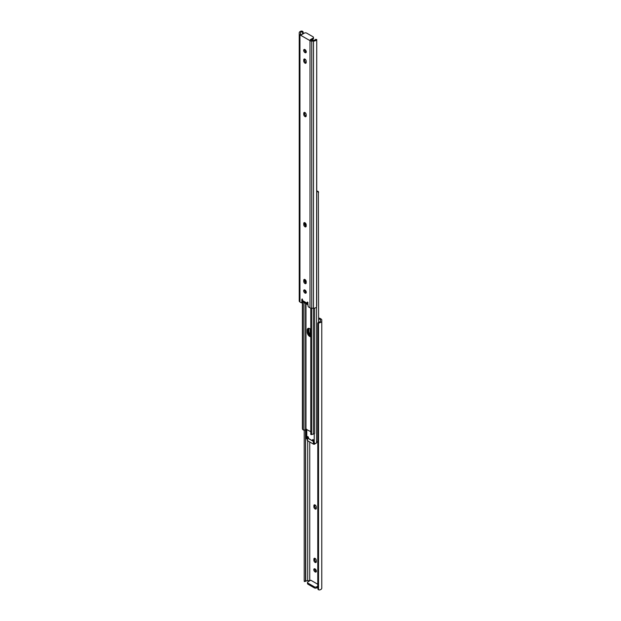 <?xml version="1.0" encoding="UTF-8"?>
<svg xmlns="http://www.w3.org/2000/svg" width="621" height="621" viewBox="0 0 621 621"><rect width="100%" height="100%" fill="white"/><g stroke="black" fill="none" stroke-linecap="round" stroke-linejoin="round"><path stroke-width="0.93" d="M315.095 508.979A1.716 0.994 -120 0 0 315.957 509.065A1.716 0.994 -120 0 0 316.314 508.273L316.314 507.07A1.716 0.994 -120 0 0 315.561 505.347A1.716 0.994 -120 0 0 314.242 504.881A1.716 0.994 -120 0 0 313.884 505.673L313.884 506.876A1.716 0.994 -120 0 0 315.095 508.979M314.839 504.85A1.716 0.994 -120 0 0 314.808 505.137L314.808 506.34A1.716 0.994 -120 0 0 316.027 508.444A1.716 0.994 -120 0 0 316.283 508.56M315.095 568.921A1.84 1.063 -120 0 0 314.179 568.828A1.84 1.063 -120 0 0 313.892 570.303A1.84 1.063 -120 0 0 315.095 571.925A1.84 1.063 -120 0 0 316.019 572.019A1.84 1.063 -120 0 0 316.299 570.544A1.84 1.063 -120 0 0 315.095 568.921M314.769 568.782A1.84 1.063 -120 0 0 316.027 571.39A1.84 1.063 -120 0 0 316.353 571.537M315.095 562.409A1.716 0.994 -120 0 0 315.957 562.494A1.716 0.994 -120 0 0 316.314 561.71L316.314 560.507A1.716 0.994 -120 0 0 315.561 558.776A1.716 0.994 -120 0 0 314.242 558.318A1.716 0.994 -120 0 0 313.884 559.102L313.884 560.305A1.716 0.994 -120 0 0 315.095 562.409M314.839 558.287A1.716 0.994 -120 0 0 314.808 558.566L314.808 559.769A1.716 0.994 -120 0 0 316.027 561.873A1.716 0.994 -120 0 0 316.283 561.989M321.771 319.994A2.453 1.421 0 0 0 321.049 318.992L319.722 318.224L318.798 318.759L320.459 319.714L320.459 320.894A1.948 1.126 180 0 1 320.467 321.003A1.948 1.126 180 0 1 319.396 322.004L319.52 322.788A3.221 1.863 0 0 0 321.771 321.018L321.771 319.994M317.828 588.304A1.638 1.327 -8.6 0 1 317.781 587.978L317.89 588.731A1.638 1.327 171.4 0 0 318.542 589.771L319.52 589.95A3.221 1.863 0 0 0 321.771 588.172L321.771 321.018M319.52 322.788L318.542 323.145A1.638 1.327 171.4 0 0 317.89 324.247L317.781 323.494A1.638 1.327 -8.6 0 1 318.41 322.4L319.396 322.004M318.542 589.771L318.542 323.145M317.89 588.731L317.89 324.247M317.781 587.978L317.781 323.494M304.414 581.233L304.205 580.829L305.773 581.295A1.948 1.126 180 0 1 307.705 580.689L309.739 580.689L309.739 441.966M317.781 587.241L316.663 587.885A1.638 0.947 180 0 1 314.35 587.885L314.35 586.822L307.985 583.15A1.638 0.947 0 0 1 307.504 582.482A1.638 0.947 0 0 1 307.985 581.807L310.764 580.208L317.781 584.26M307.705 580.689L307.705 440.794M304.267 581.528L305.773 581.295L305.563 429.103M305.509 580.899L305.509 429.266M304.205 580.829L304.205 430.337M318.612 318.589L319.318 318.185A0.815 0.474 60 0 1 319.722 318.224M314.35 587.885L307.985 584.214A1.638 0.947 180 0 1 307.504 583.546L307.504 582.482M317.781 586.177L316.663 586.822L316.663 587.885M314.35 586.822A1.638 0.947 0 0 0 316.663 586.822M310.5 335.977A3.478 2.01 -120 0 0 310.787 336.124A3.478 2.01 60 0 1 308.039 331.723A3.478 2.01 -120 0 0 310.5 335.977M306.386 429.15L306.386 438.372A1.374 0.792 0 0 0 306.743 438.9L306.79 438.931A0.815 0.474 -120 0 0 307.317 438.573L307.317 436.967A0.815 0.474 60 0 1 308.474 437.634L308.474 438.434L312.526 440.77L312.526 439.971A0.815 0.474 60 0 1 313.683 440.638L313.683 442.245A0.815 0.474 -120 0 0 314.21 443.215L314.257 443.247A1.374 0.792 0 0 0 315.685 443.394A1.374 0.792 0 0 0 316.555 442.726A1.948 1.126 180 0 1 317.075 442.051L317.781 441.601M308.404 328.307A3.478 2.01 -120 0 0 308.039 329.588L308.039 331.723L308.039 329.588A3.478 2.01 60 0 1 308.404 328.307M310.213 334.579L310.213 328.998M308.963 328.338A3.478 2.01 -120 0 0 308.854 329.114L308.854 331.257A3.478 2.01 -120 0 0 310.787 335.146M308.125 437.766L308.125 436.819M316.772 190.67L318.48 192.068L318.294 191.415M318.612 322.299L318.356 191.563M316.795 191.61A1.948 1.126 180 0 1 317.075 191.384L316.795 190.725M318.612 192.37L317.075 191.384M313.504 440.343L312.557 440.848L308.474 438.434M314.637 443.386L314.637 444.131L315.429 443.441M314.87 443.999L314.87 443.433M313.683 440.638L313.504 440.064M314.637 444.131A0.815 0.474 180 0 1 313.481 444.131L313.279 441.345L307.519 438.115L307.519 440.693L313.481 444.131M307.519 440.693A0.815 0.474 180 0 1 307.279 440.359L307.279 439.055M307.442 438.806L307.442 438.302M313.481 441.554L313.574 442.346L314.552 442.905M310.787 336.784A3.478 2.01 60 0 1 307.232 332.188L307.232 330.054A3.478 2.01 60 0 1 307.954 328.462A3.478 2.01 60 0 1 309.693 328.633A3.478 2.01 60 0 1 310.787 329.565M314.614 308.117L314.614 433.295A1.374 0.792 180 0 1 313.357 434.087A1.948 1.126 -0 0 0 312.184 434.382L311.579 433.932L312.184 434.382L311.579 433.932L311.579 308.226M302.388 302.411L302.388 428.63L302.706 429.585L304.228 430.33A3.089 1.785 180 0 0 305.586 428.995L310.787 431.688M302.559 429.22L302.388 428.63M302.52 302.334L302.706 429.585L302.706 302.186M303.956 302.512L303.956 430.4M310.787 308.117L310.787 434.343L311.579 433.932M310.787 434.343L310.834 308.132M311.059 308.171L311.059 433.862M311.168 40.256L313.015 39.193L313.015 38.122L310.236 39.721L313.295 40.311A1.948 1.126 -0 0 0 315.227 39.705L316.586 39.767A3.221 1.863 180 0 1 313.512 41.071L311.734 41.071A2.453 1.421 180 0 1 310.003 40.652L299.951 34.854L299.951 302.008L301.278 302.776A0.815 0.474 -120 0 0 301.853 302.443L301.853 299.237L302.318 298.965L302.776 300.704L307.178 303.242L307.636 302.039L308.101 306.052A0.815 0.474 -120 0 0 308.676 307.053L310.003 307.814A2.453 1.421 180 0 0 311.734 308.233L313.512 308.233A3.221 1.863 180 0 0 316.586 306.929L316.733 39.472L316.733 306.106M306.231 292.662A1.84 1.063 60 0 1 305.905 292.522A1.84 1.063 60 0 1 304.647 289.914M304.973 293.058A1.84 1.063 60 0 1 303.77 291.435A1.84 1.063 60 0 1 304.057 289.96A1.84 1.063 60 0 1 304.973 290.054A1.84 1.063 60 0 1 306.176 291.676A1.84 1.063 60 0 1 305.897 293.151A1.84 1.063 60 0 1 304.973 293.058M304.973 112.556A1.716 0.994 60 0 1 306.192 114.66L306.192 115.863A1.716 0.994 60 0 1 305.835 116.647A1.716 0.994 60 0 1 304.515 116.189A1.716 0.994 60 0 1 303.762 114.458L303.762 113.263A1.716 0.994 60 0 1 304.119 112.471A1.716 0.994 60 0 1 304.973 112.556M306.231 52.218A1.84 1.063 60 0 1 305.905 52.079A1.84 1.063 60 0 1 304.647 49.463M304.973 52.614A1.84 1.063 60 0 1 303.77 50.992A1.84 1.063 60 0 1 304.057 49.517A1.84 1.063 60 0 1 304.973 49.61A1.84 1.063 60 0 1 306.176 51.233A1.84 1.063 60 0 1 305.897 52.707A1.84 1.063 60 0 1 304.973 52.614M304.973 59.127A1.716 0.994 60 0 1 306.192 61.231L306.192 62.434A1.716 0.994 60 0 1 305.835 63.218A1.716 0.994 60 0 1 304.515 62.76A1.716 0.994 60 0 1 303.762 61.029L303.762 59.826A1.716 0.994 60 0 1 304.119 59.042A1.716 0.994 60 0 1 304.973 59.127M304.973 222.76A1.716 0.994 60 0 1 306.192 224.864L306.192 226.067A1.716 0.994 60 0 1 305.835 226.851A1.716 0.994 60 0 1 304.515 226.393A1.716 0.994 60 0 1 303.762 224.662L303.762 223.459A1.716 0.994 60 0 1 304.119 222.675A1.716 0.994 60 0 1 304.973 222.76M304.973 279.535A1.716 0.994 60 0 1 306.192 281.639L306.192 282.842A1.716 0.994 60 0 1 305.835 283.626A1.716 0.994 60 0 1 304.515 283.168A1.716 0.994 60 0 1 303.762 281.437L303.762 280.234A1.716 0.994 60 0 1 304.119 279.45A1.716 0.994 60 0 1 304.973 279.535M299.951 302.008A2.453 1.421 180 0 1 299.229 301.006L299.229 32.828A3.221 1.863 180 0 1 301.48 31.05L302.458 31.229A1.638 1.327 -8.6 0 1 303.11 32.269M301.853 302.443L302.776 301.907L302.776 300.704L307.209 303.32L308.101 302.846M302.776 301.907A0.815 0.474 60 0 1 302.606 302.28L301.682 302.815M303.219 33.759L303.219 33.022A1.638 1.327 171.4 0 0 302.59 31.989L301.604 31.834A1.948 1.126 -0 0 0 300.533 32.835A1.948 1.126 -0 0 0 300.541 32.952L300.541 34.124L301.565 34.714L304.337 33.115A1.638 0.947 -0 0 1 306.65 33.115L313.015 36.786A1.638 0.947 -0 0 1 313.496 37.454A1.638 0.947 -0 0 1 313.015 38.122M306.161 116.15A1.716 0.994 60 0 1 304.686 113.93L304.686 112.727A1.716 0.994 60 0 1 304.717 112.44M306.161 62.713A1.716 0.994 60 0 1 304.686 60.493L304.686 59.29A1.716 0.994 60 0 1 304.717 59.011M306.161 226.355A1.716 0.994 60 0 1 304.686 224.134L304.686 222.931A1.716 0.994 60 0 1 304.717 222.644M306.161 283.122A1.716 0.994 60 0 1 304.686 280.902L304.686 279.698A1.716 0.994 60 0 1 304.717 279.411M300.541 32.952L300.541 34.124M302.59 31.989L302.59 34.124M299.951 34.854A2.453 1.421 180 0 1 299.229 33.852M313.496 37.454L313.496 38.518A1.638 0.947 180 0 1 313.015 39.193M302.776 301.798L308.101 304.849L302.776 301.775M307.985 583.15L307.985 584.214M314.808 558.566L313.884 559.102M314.808 559.769L313.884 560.305M314.808 505.137L313.884 505.673M314.808 506.34L313.884 506.876M314.21 443.215L314.21 433.854M316.555 442.726L316.555 306.984M306.79 438.931L306.79 429.383M312.526 439.971L313.1 439.637M307.317 436.967L307.9 436.633M308.854 329.114L307.232 330.054M308.854 331.257L307.232 332.188M308.474 437.704L307.721 438.139M313.279 441.345L313.683 441.104M313.357 308.233L313.357 434.087M305.586 223.304L305.586 226.005M305.586 280.079L305.586 282.78M305.586 290.581L305.586 292.297M305.586 303.452L305.586 428.995M305.974 223.94L305.974 226.277M305.974 280.715L305.974 283.044M305.974 291.171L305.974 292.561M305.974 303.677L305.974 428.909M311.734 41.071L311.734 308.233M310.003 40.652L310.003 307.814M313.512 41.071L313.512 308.233M301.604 31.834L301.48 31.05M303.762 281.437L304.686 280.902M303.762 280.234L304.686 279.698M303.762 224.662L304.686 224.134M303.762 223.459L304.686 222.931M303.762 61.029L304.686 60.493M303.762 59.826L304.686 59.29M303.762 114.458L304.686 113.93M303.762 113.263L304.686 112.727M307.178 302.311L307.636 302.039M301.853 299.237L302.318 298.965M317.905 588.894L317.789 588.141M312.557 440.848L308.513 438.511M308.327 437.65L307.519 438.115M311.657 434.622L310.81 434.506M316.733 39.472L315.437 39.41M303.211 32.859L303.095 32.106M307.209 303.32L302.815 300.781M308.101 304.903L302.776 301.829"/></g></svg>
